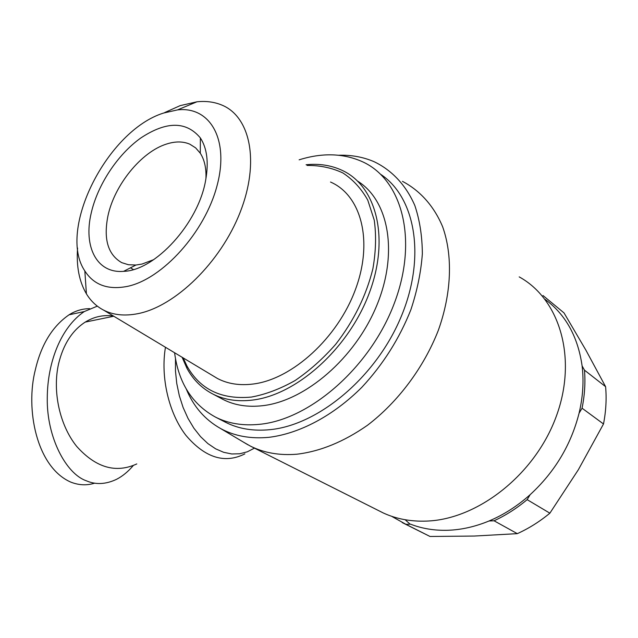 <?xml version="1.0" encoding="UTF-8"?>
<svg xmlns="http://www.w3.org/2000/svg" width="638" height="638" viewBox="0 0 638 638"><rect width="100%" height="100%" fill="white"/><g stroke="black" fill="none" stroke-linecap="round" stroke-linejoin="round"><path stroke-width="0.96" d="M89.695 308.656C82.358 308.704 75.475 310.754 69.056 314.813C52.491 326.233 41.271 344.496 35.385 369.601C25.225 408.838 36.358 466.952 70.706 482.081C78.841 485.287 86.848 485.646 94.703 483.149M402.458 181.352C420.011 190.579 433.968 206.026 442.644 226.777C452.892 255.575 451.696 292.922 438.33 330.325C423.799 367.576 398.016 401.98 367.488 425.267C343.874 441.727 320.38 451.369 296.997 454.2C279.468 455.628 263.869 452.892 250.216 446.002L243.182 441.975M250.216 446.002L383.382 513.016C396.358 518.957 410.697 521.653 426.407 521.094C477.415 519.547 534.947 474.871 556.24 416.447C577.821 358.062 559.542 298.911 519.188 276.892M392.091 516.573L405.928 524.332L410.489 524.149C422.053 528.647 434.582 530.688 448.059 530.266C461.577 529.779 475.23 526.685 489.019 520.991C503.661 514.85 517.37 506.078 530.138 494.681C554.717 472.072 571.034 444.909 579.081 413.185L582.071 408.2L603.5 423.975L578.355 469.728L549.876 513.183L527.148 499.65L530.138 494.681M542.994 295.522L564.024 312.915L585.899 350.166L605.598 386.676L584.48 370.168L582.103 365.901C583.953 381.117 582.949 396.884 579.081 413.185M582.103 365.901C577.924 336.697 565.603 314.526 545.147 299.389M338.634 155.249C351.299 154.851 363.126 156.996 374.099 161.693C391.82 170.179 405.975 185.092 414.844 205.556C419.724 220.126 422.228 236.212 422.348 253.812C421.016 272.011 417.204 290.625 410.904 309.653C399.46 338.547 383.111 364.426 361.85 387.298C333.132 415.928 299.469 433.577 268.949 437.325C250.598 439.032 234.481 436.105 220.589 428.529C204.886 419.684 193.442 406.494 186.24 388.957M380.79 174.405C415.577 197.437 426.312 257.608 400.744 317.66C375.415 377.736 318.274 425.02 270.145 429.653C253.477 431.312 238.692 428.895 225.804 422.404L224.831 421.909M299.134 159.827L302.38 158.854C324.295 152.649 344.337 153.622 362.504 161.757C402.028 179.581 418.496 239.553 394.316 303.289C370.439 367.049 310.283 419.333 259.921 424.278C243.222 426.009 228.436 423.632 215.572 417.156C192.197 404.356 178.544 382.88 174.589 352.75M113.484 316.049C103.555 314.63 94.137 316.647 85.221 322.102C72.142 330.572 63.258 344.464 58.584 363.772C52.284 391.588 59.733 425.379 76.688 446.393C95.788 467.71 115.821 473.555 136.795 463.93M357.735 181.208C388.765 200.484 398.622 252.831 376.707 305.61C354.999 358.404 305.243 400.839 262.896 405.664C248.062 407.387 234.912 405.385 223.452 399.651L221.027 398.359M306.088 164.748C319.112 163.432 331.066 165.274 341.944 170.274C376.332 185.81 390.137 238.054 369.131 293.464C348.388 348.898 296.503 394.938 252.584 400.066C237.719 401.86 224.576 399.898 213.132 394.18C201.879 388.406 193.147 379.769 186.934 368.262L182.109 357.264M307.077 165.449C319.965 165.322 331.88 167.81 342.821 172.922C352.966 179.541 361.275 188.593 367.751 200.093L374.243 220.126C376.364 235.255 375.91 251.484 372.871 268.821C366.196 295.745 353.811 320.898 335.716 344.265C323.107 358.62 309.534 370.726 294.995 380.591C280.249 388.909 265.743 394.396 251.452 397.059C221.514 399.843 200.005 389.467 186.926 365.949L183.202 357.918M164.676 112.567L180.147 105.645L196.927 101.801C205.922 100.852 214.161 101.92 221.633 104.983C250.295 116.411 259.993 161.853 240.191 212.175C220.62 262.497 175.107 306.535 137.792 313.681C124.641 316.241 113.245 315.052 103.595 310.116C96.49 306.407 90.763 300.984 86.417 293.839C79.2 281.557 76.249 266.293 77.565 248.046M330.516 182.037C361.14 195.236 373.533 240.909 355.446 289.5C337.598 338.092 292.363 378.98 253.597 383.964C239.936 385.759 227.902 383.94 217.486 378.509L212.39 375.447M163.615 113.038L177.508 109.896C209.83 106.099 229.592 139.108 217.04 185.738C204.886 232.312 162.491 279.069 127.456 286.374C108.061 290.162 93.85 285.019 84.83 270.935C57.021 229.983 107.256 130.487 163.615 113.038M205.93 178.728C206.393 168.265 204.503 159.755 200.276 153.208L195.635 147.872L189.869 144.204C183.13 141.293 175.402 141.221 166.693 143.997C141.285 151.78 114.306 185.219 107.918 216.035C103.364 239.146 107.966 254.682 121.722 262.641L128.39 264.73L135.926 265.033L142.035 264.052L153.718 259.642M91.21 213.076C97.606 184.853 117.512 154.595 140.735 138.031C166.374 121.061 186.256 121.037 200.372 137.944C207.063 148.287 208.825 162.339 205.675 180.099C198.482 223.292 155.066 270.632 123.612 271.341C96.665 273.678 83.227 246.507 91.21 213.076M489.019 520.991L494.059 520.783C505.687 515.416 516.716 508.366 527.148 499.65M494.059 520.783L517.306 533.647C528.766 528.471 539.628 521.645 549.876 513.183M405.928 524.332L430.004 536.47L474.345 536.048L517.306 533.647M405.138 519.739L409.748 523.854M402.203 522.57L430.004 536.47M605.598 386.676C606.69 398.782 605.988 411.215 603.5 423.975M584.48 370.168C585.493 382.497 584.695 395.177 582.071 408.2M97.327 306.144L84.304 311.551C61.216 327.127 47.427 361.794 47.268 398.032C46.606 437.325 66.121 473.843 86.297 480.773C95.732 484.88 105.82 484.394 116.555 479.313C122.56 476.211 128.126 471.634 133.246 465.58M175.49 358.604L175.466 370.965L176.75 383.446L179.318 395.712L183.098 407.451L187.995 418.361L193.864 428.17L200.547 436.639L207.868 443.577L215.644 448.833L223.667 452.31L231.738 453.961L239.681 453.777L247.313 451.816L254.458 448.139M165.457 347.263C160.393 377.225 168.767 413.113 185.889 435.323C205.045 457.805 224.704 463.993 244.864 453.881M177.508 109.896L196.927 101.801M200.276 153.208L200.372 137.944M130.479 267.824L133.374 269.539M220.589 428.529L247.999 444.838M225.804 422.404L215.572 417.156M85.221 322.102L113.787 316.233M223.452 399.651L213.132 394.18M186.926 365.949L186.934 368.262M103.595 310.116L217.486 378.509M84.83 270.935L86.417 293.839M69.056 314.813L84.304 311.551M135.926 265.033L123.612 271.341"/></g></svg>
